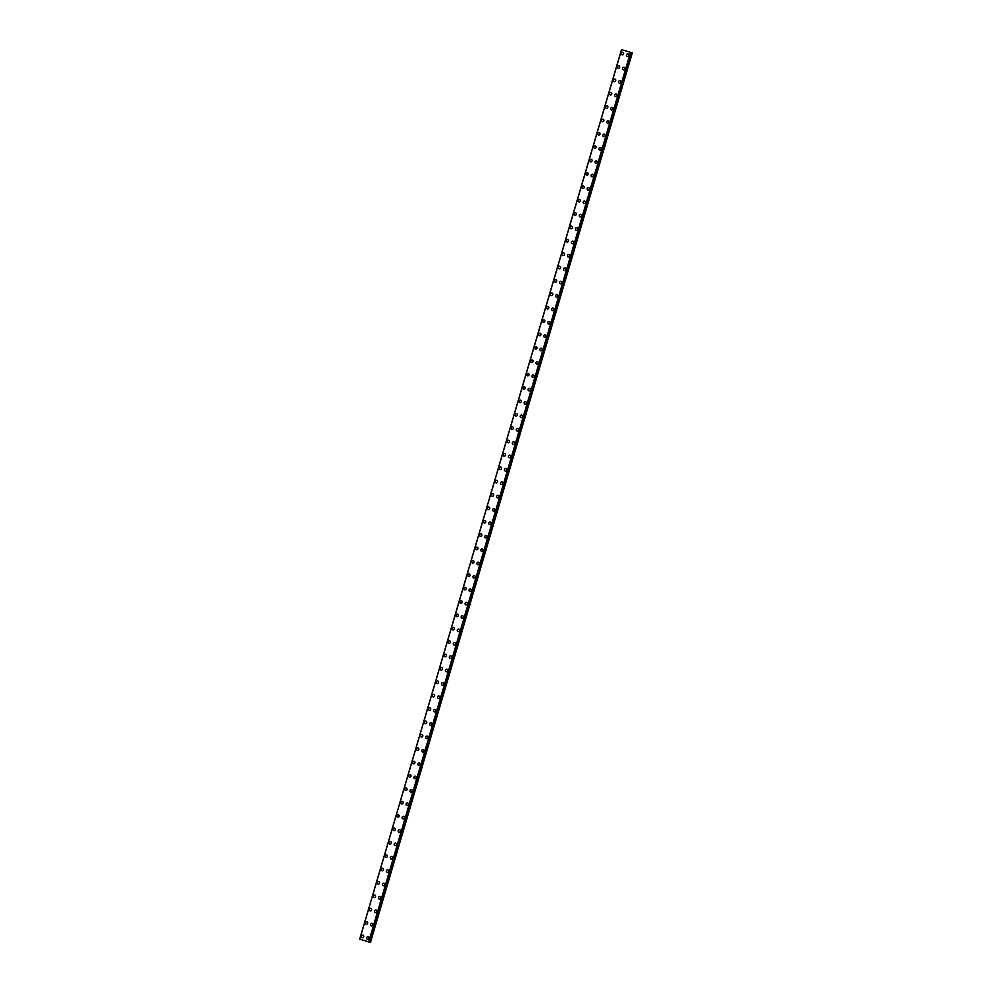 <?xml version="1.0" encoding="UTF-8"?>
<svg xmlns="http://www.w3.org/2000/svg" width="992" height="992" viewBox="0 0 992 992"><rect width="100%" height="100%" fill="white"/><g stroke="black" fill="none" stroke-linecap="round" stroke-linejoin="round"><path stroke-width="1.49" d="M362.328 937.676A1.302 1.128 103.8 0 1 362.96 935.134A1.302 1.128 103.8 0 1 362.328 937.676A1.302 1.128 103.8 0 1 362.96 935.134M366.271 924.296A1.302 1.128 103.8 0 1 366.891 921.766A1.302 1.128 103.8 0 1 366.271 924.296A1.302 1.128 103.8 0 1 366.891 921.754M370.202 910.929A1.302 1.128 103.8 0 1 370.834 908.387A1.302 1.128 103.8 0 1 370.202 910.929A1.302 1.128 103.8 0 1 370.834 908.387M374.145 897.549A1.302 1.128 103.8 0 1 374.765 895.007A1.302 1.128 103.8 0 1 374.145 897.549A1.302 1.128 103.8 0 1 374.765 895.007M378.076 884.17A1.302 1.128 103.8 0 1 378.708 881.628A1.302 1.128 103.8 0 1 378.076 884.17A1.302 1.128 103.8 0 1 378.708 881.628M382.019 870.79A1.302 1.128 103.8 0 1 382.639 868.26A1.302 1.128 103.8 0 1 382.019 870.79A1.302 1.128 103.8 0 1 382.639 868.26M385.95 857.423A1.302 1.128 103.8 0 1 386.582 854.881A1.302 1.128 103.8 0 1 385.95 857.423A1.302 1.128 103.8 0 1 386.582 854.881M389.893 844.043A1.302 1.128 103.8 0 1 390.513 841.501A1.302 1.128 103.8 0 1 389.893 844.043A1.302 1.128 103.8 0 1 390.513 841.501M393.824 830.664A1.302 1.128 103.8 0 1 394.456 828.122A1.302 1.128 103.8 0 1 393.824 830.664A1.302 1.128 103.8 0 1 394.456 828.122M397.767 817.284A1.302 1.128 103.8 0 1 398.387 814.754A1.302 1.128 103.8 0 1 397.767 817.284A1.302 1.128 103.8 0 1 398.387 814.754M401.698 803.917A1.302 1.128 103.8 0 1 402.33 801.375A1.302 1.128 103.8 0 1 401.698 803.917A1.302 1.128 103.8 0 1 402.33 801.375M405.641 790.537A1.302 1.128 103.8 0 1 406.261 787.995A1.302 1.128 103.8 0 1 405.641 790.537A1.302 1.128 103.8 0 1 406.261 787.995M409.572 777.158A1.302 1.128 103.8 0 1 410.204 774.616A1.302 1.128 103.8 0 1 409.572 777.158A1.302 1.128 103.8 0 1 410.204 774.616M413.515 763.778A1.302 1.128 103.8 0 1 414.135 761.248A1.302 1.128 103.8 0 1 413.515 763.778A1.302 1.128 103.8 0 1 414.135 761.248M417.446 750.411A1.302 1.128 103.8 0 1 418.078 747.869A1.302 1.128 103.8 0 1 417.446 750.411A1.302 1.128 103.8 0 1 418.078 747.869M421.389 737.031A1.302 1.128 103.8 0 1 422.009 734.489A1.302 1.128 103.8 0 1 421.389 737.031A1.302 1.128 103.8 0 1 422.009 734.489M425.32 723.652A1.302 1.128 103.8 0 1 425.952 721.11A1.302 1.128 103.8 0 1 425.32 723.652A1.302 1.128 103.8 0 1 425.952 721.11M429.263 710.272A1.302 1.128 103.8 0 1 429.883 707.742A1.302 1.128 103.8 0 1 429.263 710.272A1.302 1.128 103.8 0 1 429.883 707.742M433.194 696.905A1.302 1.128 103.8 0 1 433.826 694.363A1.302 1.128 103.8 0 1 433.194 696.905A1.302 1.128 103.8 0 1 433.826 694.363M437.137 683.525A1.302 1.128 103.8 0 1 437.757 680.983A1.302 1.128 103.8 0 1 437.137 683.525A1.302 1.128 103.8 0 1 437.757 680.983M441.068 670.146A1.302 1.128 103.8 0 1 441.7 667.604A1.302 1.128 103.8 0 1 441.068 670.146A1.302 1.128 103.8 0 1 441.7 667.604M445.011 656.766A1.302 1.128 103.8 0 1 445.631 654.236A1.302 1.128 103.8 0 1 445.011 656.766A1.302 1.128 103.8 0 1 445.631 654.236M448.942 643.399A1.302 1.128 103.8 0 1 449.574 640.857A1.302 1.128 103.8 0 1 448.942 643.399A1.302 1.128 103.8 0 1 449.574 640.857M452.885 630.019A1.302 1.128 103.8 0 1 453.505 627.477A1.302 1.128 103.8 0 1 452.885 630.019A1.302 1.128 103.8 0 1 453.505 627.477M456.816 616.64A1.302 1.128 103.8 0 1 457.448 614.098A1.302 1.128 103.8 0 1 456.816 616.64A1.302 1.128 103.8 0 1 457.448 614.098M460.759 603.26A1.302 1.128 103.8 0 1 461.379 600.73A1.302 1.128 103.8 0 1 460.759 603.26A1.302 1.128 103.8 0 1 461.379 600.73M464.69 589.893A1.302 1.128 103.8 0 1 465.322 587.351A1.302 1.128 103.8 0 1 464.69 589.893A1.302 1.128 103.8 0 1 465.322 587.351M468.633 576.513A1.302 1.128 103.8 0 1 469.253 573.971A1.302 1.128 103.8 0 1 468.633 576.513A1.302 1.128 103.8 0 1 469.253 573.971M472.564 563.134A1.302 1.128 103.8 0 1 473.196 560.592A1.302 1.128 103.8 0 1 472.564 563.134A1.302 1.128 103.8 0 1 473.196 560.592M476.507 549.766A1.302 1.128 103.8 0 1 477.127 547.224A1.302 1.128 103.8 0 1 476.507 549.766A1.302 1.128 103.8 0 1 477.127 547.224M480.438 536.387A1.302 1.128 103.8 0 1 481.07 533.845A1.302 1.128 103.8 0 1 480.438 536.387A1.302 1.128 103.8 0 1 481.07 533.845M484.381 523.007A1.302 1.128 103.8 0 1 485.001 520.465A1.302 1.128 103.8 0 1 484.381 523.007A1.302 1.128 103.8 0 1 485.001 520.465M488.312 509.628A1.302 1.128 103.8 0 1 488.944 507.086A1.302 1.128 103.8 0 1 488.312 509.628A1.302 1.128 103.8 0 1 488.944 507.086M492.255 496.26A1.302 1.128 103.8 0 1 492.875 493.718A1.302 1.128 103.8 0 1 492.255 496.26A1.302 1.128 103.8 0 1 492.875 493.718M496.186 482.881A1.302 1.128 103.8 0 1 496.818 480.339A1.302 1.128 103.8 0 1 496.186 482.881A1.302 1.128 103.8 0 1 496.806 480.339M500.129 469.501A1.302 1.128 103.8 0 1 500.749 466.959A1.302 1.128 103.8 0 1 500.129 469.501A1.302 1.128 103.8 0 1 500.749 466.959M504.06 456.122A1.302 1.128 103.8 0 1 504.692 453.592A1.302 1.128 103.8 0 1 504.06 456.122A1.302 1.128 103.8 0 1 504.68 453.58M508.003 442.754A1.302 1.128 103.8 0 1 508.623 440.212A1.302 1.128 103.8 0 1 508.003 442.754A1.302 1.128 103.8 0 1 508.623 440.212M511.934 429.375A1.302 1.128 103.8 0 1 512.566 426.833A1.302 1.128 103.8 0 1 511.934 429.375A1.302 1.128 103.8 0 1 512.554 426.833M515.877 415.995A1.302 1.128 103.8 0 1 516.497 413.453A1.302 1.128 103.8 0 1 515.877 415.995A1.302 1.128 103.8 0 1 516.497 413.453M519.808 402.616A1.302 1.128 103.8 0 1 520.44 400.086A1.302 1.128 103.8 0 1 519.808 402.616A1.302 1.128 103.8 0 1 520.428 400.086M523.751 389.248A1.302 1.128 103.8 0 1 524.371 386.706A1.302 1.128 103.8 0 1 523.751 389.248A1.302 1.128 103.8 0 1 524.371 386.706M526.926 374.269A1.302 1.128 103.8 0 1 529.071 374.926A1.302 1.128 103.8 0 1 526.926 374.269M527.682 375.869A1.302 1.128 103.8 0 1 528.302 373.327M531.625 362.489A1.302 1.128 103.8 0 1 532.245 359.947A1.302 1.128 103.8 0 1 531.625 362.489A1.302 1.128 103.8 0 1 532.245 359.947M535.556 349.11A1.302 1.128 103.8 0 1 536.188 346.58A1.302 1.128 103.8 0 1 535.556 349.11A1.302 1.128 103.8 0 1 536.176 346.58M539.499 335.742A1.302 1.128 103.8 0 1 540.119 333.2A1.302 1.128 103.8 0 1 539.499 335.742A1.302 1.128 103.8 0 1 540.119 333.2M542.674 320.763A1.302 1.128 103.8 0 1 544.819 321.42A1.302 1.128 103.8 0 1 542.674 320.763M543.43 322.363A1.302 1.128 103.8 0 1 544.05 319.821M547.373 308.983A1.302 1.128 103.8 0 1 547.993 306.441A1.302 1.128 103.8 0 1 547.361 308.983A1.302 1.128 103.8 0 1 547.993 306.441M551.304 295.604A1.302 1.128 103.8 0 1 551.936 293.074A1.302 1.128 103.8 0 1 551.304 295.604A1.302 1.128 103.8 0 1 551.924 293.074M555.247 282.236A1.302 1.128 103.8 0 1 555.867 279.694A1.302 1.128 103.8 0 1 555.235 282.236A1.302 1.128 103.8 0 1 555.867 279.694M559.178 268.857A1.302 1.128 103.8 0 1 559.798 266.315A1.302 1.128 103.8 0 1 559.178 268.857A1.302 1.128 103.8 0 1 559.798 266.315M563.121 255.477A1.302 1.128 103.8 0 1 563.741 252.935A1.302 1.128 103.8 0 1 563.109 255.477A1.302 1.128 103.8 0 1 563.741 252.935M567.052 242.098A1.302 1.128 103.8 0 1 567.672 239.568A1.302 1.128 103.8 0 1 567.052 242.098A1.302 1.128 103.8 0 1 567.672 239.568M570.995 228.73A1.302 1.128 103.8 0 1 571.615 226.188A1.302 1.128 103.8 0 1 570.983 228.73A1.302 1.128 103.8 0 1 571.615 226.188M574.926 215.351A1.302 1.128 103.8 0 1 575.546 212.809A1.302 1.128 103.8 0 1 574.926 215.351A1.302 1.128 103.8 0 1 575.546 212.809M578.869 201.971A1.302 1.128 103.8 0 1 579.489 199.429A1.302 1.128 103.8 0 1 578.857 201.971A1.302 1.128 103.8 0 1 579.489 199.429M582.8 188.592A1.302 1.128 103.8 0 1 583.42 186.062A1.302 1.128 103.8 0 1 582.8 188.592A1.302 1.128 103.8 0 1 583.42 186.062M586.743 175.224A1.302 1.128 103.8 0 1 587.363 172.682A1.302 1.128 103.8 0 1 586.731 175.224A1.302 1.128 103.8 0 1 587.363 172.682M590.674 161.845A1.302 1.128 103.8 0 1 591.294 159.303A1.302 1.128 103.8 0 1 590.674 161.845A1.302 1.128 103.8 0 1 591.294 159.303M594.617 148.465A1.302 1.128 103.8 0 1 595.237 145.923A1.302 1.128 103.8 0 1 594.605 148.465A1.302 1.128 103.8 0 1 595.237 145.923M598.548 135.086A1.302 1.128 103.8 0 1 599.168 132.556A1.302 1.128 103.8 0 1 598.548 135.086A1.302 1.128 103.8 0 1 599.168 132.556M602.491 121.718A1.302 1.128 103.8 0 1 603.111 119.176A1.302 1.128 103.8 0 1 602.479 121.718A1.302 1.128 103.8 0 1 603.111 119.176M606.422 108.339A1.302 1.128 103.8 0 1 607.042 105.797A1.302 1.128 103.8 0 1 606.422 108.339A1.302 1.128 103.8 0 1 607.042 105.797M610.353 94.959A1.302 1.128 103.8 0 1 610.985 92.417A1.302 1.128 103.8 0 1 610.353 94.959A1.302 1.128 103.8 0 1 610.985 92.417M614.296 81.592A1.302 1.128 103.8 0 1 614.916 79.05A1.302 1.128 103.8 0 1 614.296 81.592A1.302 1.128 103.8 0 1 614.916 79.05M618.227 68.212A1.302 1.128 103.8 0 1 618.859 65.67A1.302 1.128 103.8 0 1 618.227 68.212A1.302 1.128 103.8 0 1 618.859 65.67M622.17 54.833A1.302 1.128 103.8 0 1 622.79 52.291A1.302 1.128 103.8 0 1 622.17 54.833A1.302 1.128 103.8 0 1 622.79 52.291M367.486 939.288A1.302 1.128 103.8 0 1 368.106 936.746A1.302 1.128 103.8 0 1 367.486 939.288A1.302 1.128 103.8 0 1 368.106 936.746M371.417 925.908A1.302 1.128 103.8 0 1 372.05 923.366A1.302 1.128 103.8 0 1 371.417 925.908A1.302 1.128 103.8 0 1 372.05 923.366M375.36 912.528A1.302 1.128 103.8 0 1 375.98 909.986A1.302 1.128 103.8 0 1 375.36 912.528A1.302 1.128 103.8 0 1 375.98 909.986M379.291 899.149A1.302 1.128 103.8 0 1 379.924 896.607A1.302 1.128 103.8 0 1 379.291 899.149A1.302 1.128 103.8 0 1 379.924 896.607M383.234 885.782A1.302 1.128 103.8 0 1 383.854 883.24A1.302 1.128 103.8 0 1 383.234 885.782A1.302 1.128 103.8 0 1 383.854 883.24M387.165 872.402A1.302 1.128 103.8 0 1 387.798 869.86A1.302 1.128 103.8 0 1 387.165 872.402A1.302 1.128 103.8 0 1 387.798 869.86M391.108 859.022A1.302 1.128 103.8 0 1 391.728 856.48A1.302 1.128 103.8 0 1 391.108 859.022A1.302 1.128 103.8 0 1 391.728 856.48M395.039 845.643A1.302 1.128 103.8 0 1 395.672 843.101A1.302 1.128 103.8 0 1 395.039 845.643A1.302 1.128 103.8 0 1 395.672 843.113M398.982 832.276A1.302 1.128 103.8 0 1 399.602 829.734A1.302 1.128 103.8 0 1 398.982 832.276A1.302 1.128 103.8 0 1 399.602 829.734M402.913 818.896A1.302 1.128 103.8 0 1 403.546 816.354A1.302 1.128 103.8 0 1 402.913 818.896A1.302 1.128 103.8 0 1 403.546 816.354M406.856 805.516A1.302 1.128 103.8 0 1 407.476 802.974A1.302 1.128 103.8 0 1 406.856 805.516A1.302 1.128 103.8 0 1 407.476 802.974M410.787 792.137A1.302 1.128 103.8 0 1 411.42 789.607A1.302 1.128 103.8 0 1 410.787 792.137A1.302 1.128 103.8 0 1 411.42 789.607M414.73 778.77A1.302 1.128 103.8 0 1 415.35 776.228A1.302 1.128 103.8 0 1 414.73 778.77A1.302 1.128 103.8 0 1 415.35 776.228M418.661 765.39A1.302 1.128 103.8 0 1 419.294 762.848A1.302 1.128 103.8 0 1 418.661 765.39A1.302 1.128 103.8 0 1 419.281 762.848M422.604 752.01A1.302 1.128 103.8 0 1 423.224 749.468A1.302 1.128 103.8 0 1 422.604 752.01A1.302 1.128 103.8 0 1 423.224 749.468M426.535 738.631A1.302 1.128 103.8 0 1 427.168 736.101A1.302 1.128 103.8 0 1 426.535 738.631A1.302 1.128 103.8 0 1 427.155 736.101M430.478 725.264A1.302 1.128 103.8 0 1 431.098 722.722A1.302 1.128 103.8 0 1 430.478 725.264A1.302 1.128 103.8 0 1 431.098 722.722M434.409 711.884A1.302 1.128 103.8 0 1 435.042 709.342A1.302 1.128 103.8 0 1 434.409 711.884A1.302 1.128 103.8 0 1 435.029 709.342M438.352 698.504A1.302 1.128 103.8 0 1 438.972 695.962A1.302 1.128 103.8 0 1 438.352 698.504A1.302 1.128 103.8 0 1 438.972 695.962M442.283 685.125A1.302 1.128 103.8 0 1 442.916 682.595A1.302 1.128 103.8 0 1 442.283 685.125A1.302 1.128 103.8 0 1 442.903 682.595M446.226 671.758A1.302 1.128 103.8 0 1 446.846 669.216A1.302 1.128 103.8 0 1 446.226 671.758A1.302 1.128 103.8 0 1 446.846 669.216M450.157 658.378A1.302 1.128 103.8 0 1 450.79 655.836A1.302 1.128 103.8 0 1 450.157 658.378A1.302 1.128 103.8 0 1 450.777 655.836M454.1 644.998A1.302 1.128 103.8 0 1 454.72 642.456A1.302 1.128 103.8 0 1 454.1 644.998A1.302 1.128 103.8 0 1 454.72 642.456M458.031 631.619A1.302 1.128 103.8 0 1 458.664 629.089A1.302 1.128 103.8 0 1 458.031 631.619A1.302 1.128 103.8 0 1 458.651 629.089M461.962 618.252A1.302 1.128 103.8 0 1 462.594 615.71A1.302 1.128 103.8 0 1 461.962 618.252A1.302 1.128 103.8 0 1 462.594 615.71M465.905 604.872A1.302 1.128 103.8 0 1 466.538 602.33A1.302 1.128 103.8 0 1 465.905 604.872A1.302 1.128 103.8 0 1 466.525 602.33M469.836 591.492A1.302 1.128 103.8 0 1 470.468 588.95A1.302 1.128 103.8 0 1 469.836 591.492A1.302 1.128 103.8 0 1 470.468 588.95M473.779 578.113A1.302 1.128 103.8 0 1 474.412 575.583A1.302 1.128 103.8 0 1 473.779 578.113A1.302 1.128 103.8 0 1 474.399 575.583M477.71 564.746A1.302 1.128 103.8 0 1 478.342 562.204A1.302 1.128 103.8 0 1 477.71 564.746A1.302 1.128 103.8 0 1 478.342 562.204M481.653 551.366A1.302 1.128 103.8 0 1 482.273 548.824A1.302 1.128 103.8 0 1 481.653 551.366A1.302 1.128 103.8 0 1 482.273 548.824M485.584 537.986A1.302 1.128 103.8 0 1 486.216 535.444A1.302 1.128 103.8 0 1 485.584 537.986A1.302 1.128 103.8 0 1 486.216 535.444M489.527 524.619A1.302 1.128 103.8 0 1 490.147 522.077A1.302 1.128 103.8 0 1 489.527 524.607A1.302 1.128 103.8 0 1 490.147 522.077M493.458 511.24A1.302 1.128 103.8 0 1 494.09 508.698A1.302 1.128 103.8 0 1 493.458 511.24A1.302 1.128 103.8 0 1 494.09 508.698M497.401 497.86A1.302 1.128 103.8 0 1 498.021 495.318A1.302 1.128 103.8 0 1 497.401 497.86A1.302 1.128 103.8 0 1 498.021 495.318M501.332 484.48A1.302 1.128 103.8 0 1 501.964 481.938A1.302 1.128 103.8 0 1 501.332 484.48A1.302 1.128 103.8 0 1 501.964 481.938M505.275 471.113A1.302 1.128 103.8 0 1 505.895 468.571A1.302 1.128 103.8 0 1 505.275 471.113A1.302 1.128 103.8 0 1 505.895 468.571M509.206 457.734A1.302 1.128 103.8 0 1 509.838 455.192A1.302 1.128 103.8 0 1 509.206 457.734A1.302 1.128 103.8 0 1 509.838 455.192M513.149 444.354A1.302 1.128 103.8 0 1 513.769 441.812A1.302 1.128 103.8 0 1 513.149 444.354A1.302 1.128 103.8 0 1 513.769 441.812M517.08 430.974A1.302 1.128 103.8 0 1 517.712 428.445A1.302 1.128 103.8 0 1 517.08 430.974A1.302 1.128 103.8 0 1 517.712 428.432M521.023 417.607A1.302 1.128 103.8 0 1 521.643 415.065A1.302 1.128 103.8 0 1 521.023 417.607A1.302 1.128 103.8 0 1 521.643 415.065M524.954 404.228A1.302 1.128 103.8 0 1 525.586 401.686A1.302 1.128 103.8 0 1 524.954 404.228A1.302 1.128 103.8 0 1 525.586 401.686M528.897 390.848A1.302 1.128 103.8 0 1 529.517 388.306A1.302 1.128 103.8 0 1 528.897 390.848A1.302 1.128 103.8 0 1 529.517 388.306M532.828 377.468A1.302 1.128 103.8 0 1 533.46 374.939A1.302 1.128 103.8 0 1 532.828 377.468A1.302 1.128 103.8 0 1 533.46 374.939M536.771 364.101A1.302 1.128 103.8 0 1 537.391 361.559A1.302 1.128 103.8 0 1 536.771 364.101A1.302 1.128 103.8 0 1 537.391 361.559M540.702 350.722A1.302 1.128 103.8 0 1 541.334 348.18A1.302 1.128 103.8 0 1 540.702 350.722A1.302 1.128 103.8 0 1 541.334 348.18M544.645 337.342A1.302 1.128 103.8 0 1 545.265 334.8A1.302 1.128 103.8 0 1 544.645 337.342A1.302 1.128 103.8 0 1 545.265 334.8M548.576 323.962A1.302 1.128 103.8 0 1 549.208 321.433A1.302 1.128 103.8 0 1 548.576 323.962A1.302 1.128 103.8 0 1 549.208 321.433M552.519 310.595A1.302 1.128 103.8 0 1 553.139 308.053A1.302 1.128 103.8 0 1 552.519 310.595A1.302 1.128 103.8 0 1 553.139 308.053M556.45 297.216A1.302 1.128 103.8 0 1 557.082 294.674A1.302 1.128 103.8 0 1 556.45 297.216A1.302 1.128 103.8 0 1 557.082 294.674M560.393 283.836A1.302 1.128 103.8 0 1 561.013 281.294A1.302 1.128 103.8 0 1 560.393 283.836A1.302 1.128 103.8 0 1 561.013 281.294M564.324 270.456A1.302 1.128 103.8 0 1 564.956 267.927A1.302 1.128 103.8 0 1 564.324 270.456A1.302 1.128 103.8 0 1 564.956 267.927M568.267 257.089A1.302 1.128 103.8 0 1 568.887 254.547A1.302 1.128 103.8 0 1 568.267 257.089A1.302 1.128 103.8 0 1 568.887 254.547M572.198 243.71A1.302 1.128 103.8 0 1 572.83 241.168A1.302 1.128 103.8 0 1 572.198 243.71A1.302 1.128 103.8 0 1 572.83 241.168M576.141 230.33A1.302 1.128 103.8 0 1 576.761 227.788A1.302 1.128 103.8 0 1 576.141 230.33A1.302 1.128 103.8 0 1 576.761 227.788M580.072 216.95A1.302 1.128 103.8 0 1 580.704 214.421A1.302 1.128 103.8 0 1 580.072 216.95A1.302 1.128 103.8 0 1 580.704 214.421M584.015 203.583A1.302 1.128 103.8 0 1 584.635 201.041A1.302 1.128 103.8 0 1 584.015 203.583A1.302 1.128 103.8 0 1 584.635 201.041M587.946 190.204A1.302 1.128 103.8 0 1 588.578 187.662A1.302 1.128 103.8 0 1 587.946 190.204A1.302 1.128 103.8 0 1 588.578 187.662M591.889 176.824A1.302 1.128 103.8 0 1 592.509 174.282A1.302 1.128 103.8 0 1 591.889 176.824A1.302 1.128 103.8 0 1 592.509 174.282M595.82 163.444A1.302 1.128 103.8 0 1 596.452 160.915A1.302 1.128 103.8 0 1 595.82 163.444A1.302 1.128 103.8 0 1 596.452 160.915M599.763 150.077A1.302 1.128 103.8 0 1 600.383 147.535A1.302 1.128 103.8 0 1 599.763 150.077A1.302 1.128 103.8 0 1 600.383 147.535M603.694 136.698A1.302 1.128 103.8 0 1 604.326 134.156A1.302 1.128 103.8 0 1 603.694 136.698A1.302 1.128 103.8 0 1 604.326 134.156M607.637 123.318A1.302 1.128 103.8 0 1 608.257 120.776A1.302 1.128 103.8 0 1 607.637 123.318A1.302 1.128 103.8 0 1 608.257 120.776M611.568 109.938A1.302 1.128 103.8 0 1 612.2 107.409A1.302 1.128 103.8 0 1 611.568 109.938A1.302 1.128 103.8 0 1 612.2 107.409M615.511 96.571A1.302 1.128 103.8 0 1 616.131 94.029A1.302 1.128 103.8 0 1 615.511 96.571A1.302 1.128 103.8 0 1 616.131 94.029M619.442 83.192A1.302 1.128 103.8 0 1 620.074 80.65A1.302 1.128 103.8 0 1 619.442 83.192A1.302 1.128 103.8 0 1 620.074 80.65M623.385 69.812A1.302 1.128 103.8 0 1 624.005 67.27A1.302 1.128 103.8 0 1 623.385 69.812A1.302 1.128 103.8 0 1 624.005 67.27M627.316 56.432A1.302 1.128 103.8 0 1 627.948 53.903A1.302 1.128 103.8 0 1 627.316 56.432A1.302 1.128 103.8 0 1 627.948 53.903M631.296 52.588L621.513 49.6L632.288 52.874L631.296 52.588L369.495 942.127L370.487 942.4L632.288 52.874M621.513 49.6L359.712 939.126L621.538 49.612L359.712 939.126L369.495 942.127M621.587 49.637L359.761 939.164M630.49 52.415L368.689 941.941M631.098 52.564L369.334 942.115L631.148 52.588M630.552 52.427L368.751 941.954L630.602 52.44M630.875 52.514L369.074 942.053M630.974 52.551L369.173 942.078M632.003 52.799L370.202 942.326M632.09 52.824L370.289 942.35"/></g></svg>
